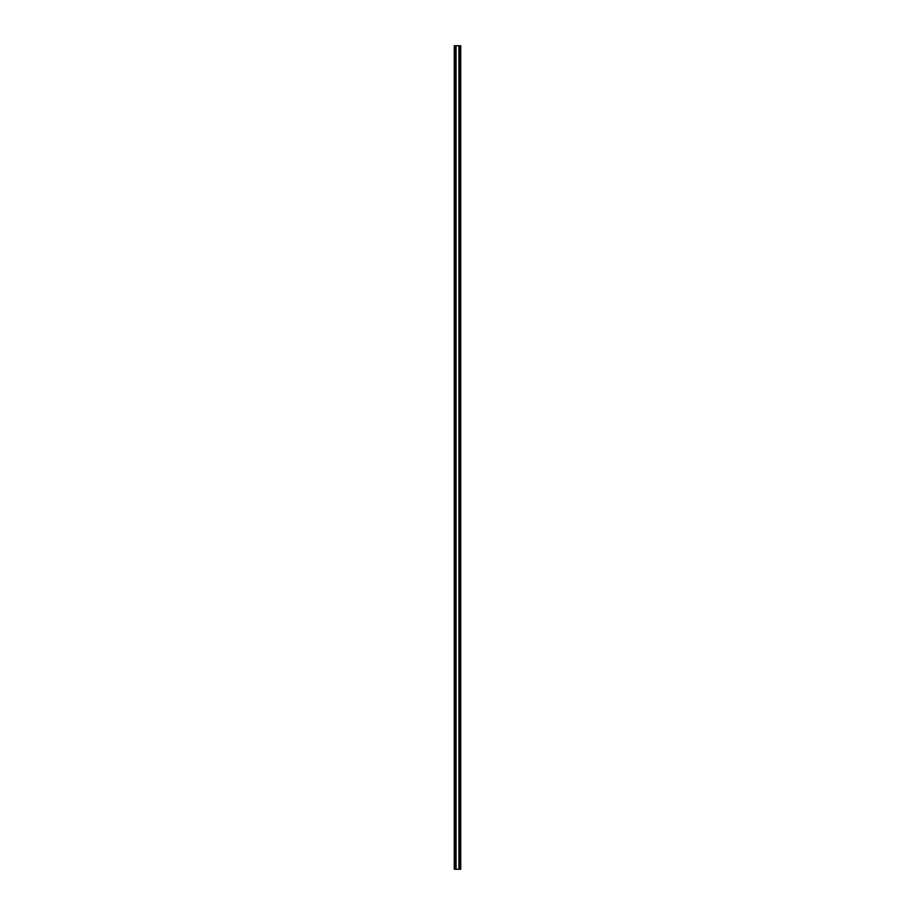 <?xml version="1.0" encoding="UTF-8"?>
<svg xmlns="http://www.w3.org/2000/svg" width="915" height="915" viewBox="0 0 915 915"><rect width="100%" height="100%" fill="white"/><g stroke="black" fill="none" stroke-linecap="round" stroke-linejoin="round"><path stroke-width="1.37" d="M459.284 64.931L459.284 67.744L459.284 64.931M459.284 85.518L459.284 88.332L459.284 85.518M459.284 106.106L459.284 108.919L459.284 106.106M459.284 126.693L459.284 129.507L459.284 126.693M459.284 147.281L459.284 150.094L459.284 147.281M459.284 167.868L459.284 170.682L459.284 167.868M459.284 188.456L459.284 191.269L459.284 188.456M459.284 209.043L459.284 211.857L459.284 209.043M459.284 229.631L459.284 232.444L459.284 229.631M459.284 250.218L459.284 253.032L459.284 250.218M459.284 270.806L459.284 273.619L459.284 270.806M459.284 291.393L459.284 294.207L459.284 291.393M459.284 311.981L459.284 314.794L459.284 311.981M459.284 332.568L459.284 335.382L459.284 332.568M459.284 353.156L459.284 355.969L459.284 353.156M459.284 373.743L459.284 376.557L459.284 373.743M459.284 394.331L459.284 397.144L459.284 394.331M459.284 414.918L459.284 417.732L459.284 414.918M459.284 435.506L459.284 438.319L459.284 435.506M459.284 456.093L459.284 458.907L459.284 456.093M459.284 476.681L459.284 479.494L459.284 476.681M459.284 497.268L459.284 500.082L459.284 497.268M459.284 517.856L459.284 520.669L459.284 517.856M459.284 538.443L459.284 541.257L459.284 538.443M459.284 559.031L459.284 561.844L459.284 559.031M459.284 579.618L459.284 582.432L459.284 579.618M459.284 600.206L459.284 603.019L459.284 600.206M459.284 620.793L459.284 623.607L459.284 620.793M459.284 641.381L459.284 644.194L459.284 641.381M459.284 661.968L459.284 664.782L459.284 661.968M459.284 682.556L459.284 685.369L459.284 682.556M459.284 703.143L459.284 705.957L459.284 703.143M459.284 723.731L459.284 726.544L459.284 723.731M459.284 744.318L459.284 747.132L459.284 744.318M459.284 764.906L459.284 767.719L459.284 764.906M459.284 785.493L459.284 788.307L459.284 785.493M459.284 806.081L459.284 808.894L459.284 806.081M459.284 826.668L459.284 829.482L459.284 826.668M455.762 66.338C455.681 64.588 455.601 64.588 455.521 66.338C455.601 68.087 455.681 68.087 455.762 66.338C455.681 64.588 455.601 64.588 455.521 66.338C455.601 68.087 455.681 68.087 455.762 66.338M455.762 86.925C455.681 85.175 455.601 85.175 455.521 86.925C455.601 88.675 455.681 88.675 455.762 86.925C455.681 85.175 455.601 85.175 455.521 86.925C455.601 88.675 455.681 88.675 455.762 86.925M455.762 107.513C455.681 105.763 455.601 105.763 455.521 107.513C455.601 109.262 455.681 109.262 455.762 107.513C455.681 105.763 455.601 105.763 455.521 107.513C455.601 109.262 455.681 109.262 455.762 107.513M455.762 128.1C455.681 126.35 455.601 126.35 455.521 128.1C455.601 129.85 455.681 129.85 455.762 128.1C455.681 126.35 455.601 126.35 455.521 128.1C455.601 129.85 455.681 129.85 455.762 128.1M455.762 148.688C455.681 146.938 455.601 146.938 455.521 148.688C455.601 150.437 455.681 150.437 455.762 148.688C455.681 146.938 455.601 146.938 455.521 148.688C455.601 150.437 455.681 150.437 455.762 148.688M455.762 169.275C455.681 167.525 455.601 167.525 455.521 169.275C455.601 171.025 455.681 171.025 455.762 169.275C455.681 167.525 455.601 167.525 455.521 169.275C455.601 171.025 455.681 171.025 455.762 169.275M455.762 189.863C455.681 188.113 455.601 188.113 455.521 189.863C455.601 191.612 455.681 191.612 455.762 189.863C455.681 188.113 455.601 188.113 455.521 189.863C455.601 191.612 455.681 191.612 455.762 189.863M455.762 210.45C455.681 208.7 455.601 208.7 455.521 210.45C455.601 212.2 455.681 212.2 455.762 210.45C455.681 208.7 455.601 208.7 455.521 210.45C455.601 212.2 455.681 212.2 455.762 210.45M455.762 231.038C455.681 229.288 455.601 229.288 455.521 231.038C455.601 232.787 455.681 232.787 455.762 231.038C455.681 229.288 455.601 229.288 455.521 231.038C455.601 232.787 455.681 232.787 455.762 231.038M455.762 251.625C455.681 249.875 455.601 249.875 455.521 251.625C455.601 253.375 455.681 253.375 455.762 251.625C455.681 249.875 455.601 249.875 455.521 251.625C455.601 253.375 455.681 253.375 455.762 251.625M455.762 272.213C455.681 270.463 455.601 270.463 455.521 272.213C455.601 273.962 455.681 273.962 455.762 272.213C455.681 270.463 455.601 270.463 455.521 272.213C455.601 273.962 455.681 273.962 455.762 272.213M455.762 292.8C455.681 291.05 455.601 291.05 455.521 292.8C455.601 294.55 455.681 294.55 455.762 292.8C455.681 291.05 455.601 291.05 455.521 292.8C455.601 294.55 455.681 294.55 455.762 292.8M455.762 313.387C455.681 311.638 455.601 311.638 455.521 313.387C455.601 315.137 455.681 315.137 455.762 313.387C455.681 311.638 455.601 311.638 455.521 313.387C455.601 315.137 455.681 315.137 455.762 313.387M455.762 333.975C455.681 332.225 455.601 332.225 455.521 333.975C455.601 335.725 455.681 335.725 455.762 333.975C455.681 332.225 455.601 332.225 455.521 333.975C455.601 335.725 455.681 335.725 455.762 333.975M455.762 354.562C455.681 352.813 455.601 352.813 455.521 354.562C455.601 356.312 455.681 356.312 455.762 354.562C455.681 352.813 455.601 352.813 455.521 354.562C455.601 356.312 455.681 356.312 455.762 354.562M455.762 375.15C455.681 373.4 455.601 373.4 455.521 375.15C455.601 376.9 455.681 376.9 455.762 375.15C455.681 373.4 455.601 373.4 455.521 375.15C455.601 376.9 455.681 376.9 455.762 375.15M455.762 395.738C455.681 393.988 455.601 393.988 455.521 395.738C455.601 397.487 455.681 397.487 455.762 395.738C455.681 393.988 455.601 393.988 455.521 395.738C455.601 397.487 455.681 397.487 455.762 395.738M455.762 416.325C455.681 414.575 455.601 414.575 455.521 416.325C455.601 418.075 455.681 418.075 455.762 416.325C455.681 414.575 455.601 414.575 455.521 416.325C455.601 418.075 455.681 418.075 455.762 416.325M455.762 436.913C455.681 435.163 455.601 435.163 455.521 436.913C455.601 438.662 455.681 438.662 455.762 436.913C455.681 435.163 455.601 435.163 455.521 436.913C455.601 438.662 455.681 438.662 455.762 436.913M455.762 457.5C455.681 455.75 455.601 455.75 455.521 457.5C455.601 459.25 455.681 459.25 455.762 457.5C455.681 455.75 455.601 455.75 455.521 457.5C455.601 459.25 455.681 459.25 455.762 457.5M455.762 478.088C455.681 476.338 455.601 476.338 455.521 478.088C455.601 479.837 455.681 479.837 455.762 478.088C455.681 476.338 455.601 476.338 455.521 478.088C455.601 479.837 455.681 479.837 455.762 478.088M455.762 498.675C455.681 496.925 455.601 496.925 455.521 498.675C455.601 500.425 455.681 500.425 455.762 498.675C455.681 496.925 455.601 496.925 455.521 498.675C455.601 500.425 455.681 500.425 455.762 498.675M455.762 519.263C455.681 517.513 455.601 517.513 455.521 519.263C455.601 521.012 455.681 521.012 455.762 519.263C455.681 517.513 455.601 517.513 455.521 519.263C455.601 521.012 455.681 521.012 455.762 519.263M455.762 539.85C455.681 538.1 455.601 538.1 455.521 539.85C455.601 541.6 455.681 541.6 455.762 539.85C455.681 538.1 455.601 538.1 455.521 539.85C455.601 541.6 455.681 541.6 455.762 539.85M455.762 560.438C455.681 558.688 455.601 558.688 455.521 560.438C455.601 562.187 455.681 562.187 455.762 560.438C455.681 558.688 455.601 558.688 455.521 560.438C455.601 562.187 455.681 562.187 455.762 560.438M455.762 581.025C455.681 579.275 455.601 579.275 455.521 581.025C455.601 582.775 455.681 582.775 455.762 581.025C455.681 579.275 455.601 579.275 455.521 581.025C455.601 582.775 455.681 582.775 455.762 581.025M455.762 601.613C455.681 599.863 455.601 599.863 455.521 601.613C455.601 603.362 455.681 603.362 455.762 601.613C455.681 599.863 455.601 599.863 455.521 601.613C455.601 603.362 455.681 603.362 455.762 601.613M455.762 622.2C455.681 620.45 455.601 620.45 455.521 622.2C455.601 623.95 455.681 623.95 455.762 622.2C455.681 620.45 455.601 620.45 455.521 622.2C455.601 623.95 455.681 623.95 455.762 622.2M455.762 642.788C455.681 641.038 455.601 641.038 455.521 642.788C455.601 644.537 455.681 644.537 455.762 642.788C455.681 641.038 455.601 641.038 455.521 642.788C455.601 644.537 455.681 644.537 455.762 642.788M455.762 663.375C455.681 661.625 455.601 661.625 455.521 663.375C455.601 665.125 455.681 665.125 455.762 663.375C455.681 661.625 455.601 661.625 455.521 663.375C455.601 665.125 455.681 665.125 455.762 663.375M455.762 683.962C455.681 682.213 455.601 682.213 455.521 683.962C455.601 685.712 455.681 685.712 455.762 683.962C455.681 682.213 455.601 682.213 455.521 683.962C455.601 685.712 455.681 685.712 455.762 683.962M455.762 704.55C455.681 702.8 455.601 702.8 455.521 704.55C455.601 706.3 455.681 706.3 455.762 704.55C455.681 702.8 455.601 702.8 455.521 704.55C455.601 706.3 455.681 706.3 455.762 704.55M455.762 725.138C455.681 723.388 455.601 723.388 455.521 725.138C455.601 726.887 455.681 726.887 455.762 725.138C455.681 723.388 455.601 723.388 455.521 725.138C455.601 726.887 455.681 726.887 455.762 725.138M455.762 745.725C455.681 743.975 455.601 743.975 455.521 745.725C455.601 747.475 455.681 747.475 455.762 745.725C455.681 743.975 455.601 743.975 455.521 745.725C455.601 747.475 455.681 747.475 455.762 745.725M455.762 766.312C455.681 764.563 455.601 764.563 455.521 766.312C455.601 768.062 455.681 768.062 455.762 766.312C455.681 764.563 455.601 764.563 455.521 766.312C455.601 768.062 455.681 768.062 455.762 766.312M455.762 786.9C455.681 785.15 455.601 785.15 455.521 786.9C455.601 788.65 455.681 788.65 455.762 786.9C455.681 785.15 455.601 785.15 455.521 786.9C455.601 788.65 455.681 788.65 455.762 786.9M455.762 807.488C455.681 805.738 455.601 805.738 455.521 807.488C455.601 809.237 455.681 809.237 455.762 807.488C455.681 805.738 455.601 805.738 455.521 807.488C455.601 809.237 455.681 809.237 455.762 807.488M455.762 828.075C455.681 826.325 455.601 826.325 455.521 828.075C455.601 829.825 455.681 829.825 455.762 828.075C455.681 826.325 455.601 826.325 455.521 828.075C455.601 829.825 455.681 829.825 455.762 828.075M459.284 847.256L459.284 850.069L459.284 847.256M455.762 848.663C455.681 846.913 455.601 846.913 455.521 848.663C455.601 850.412 455.681 850.412 455.762 848.663C455.681 846.913 455.601 846.913 455.521 848.663C455.601 850.412 455.681 850.412 455.762 848.663M459.822 869.25L459.822 45.75L460.725 45.75L460.725 869.25L459.742 869.25L459.742 45.75L454.275 45.75L454.275 869.25L454.412 45.75M459.742 869.25L456.059 869.25L456.059 45.75M459.078 869.25L459.078 45.75M455.922 45.75L456.059 869.25M455.922 869.25L455.361 45.75L455.407 869.25L454.412 869.25M458.941 869.25L458.941 45.75M455.315 869.25L455.315 45.75"/></g></svg>
